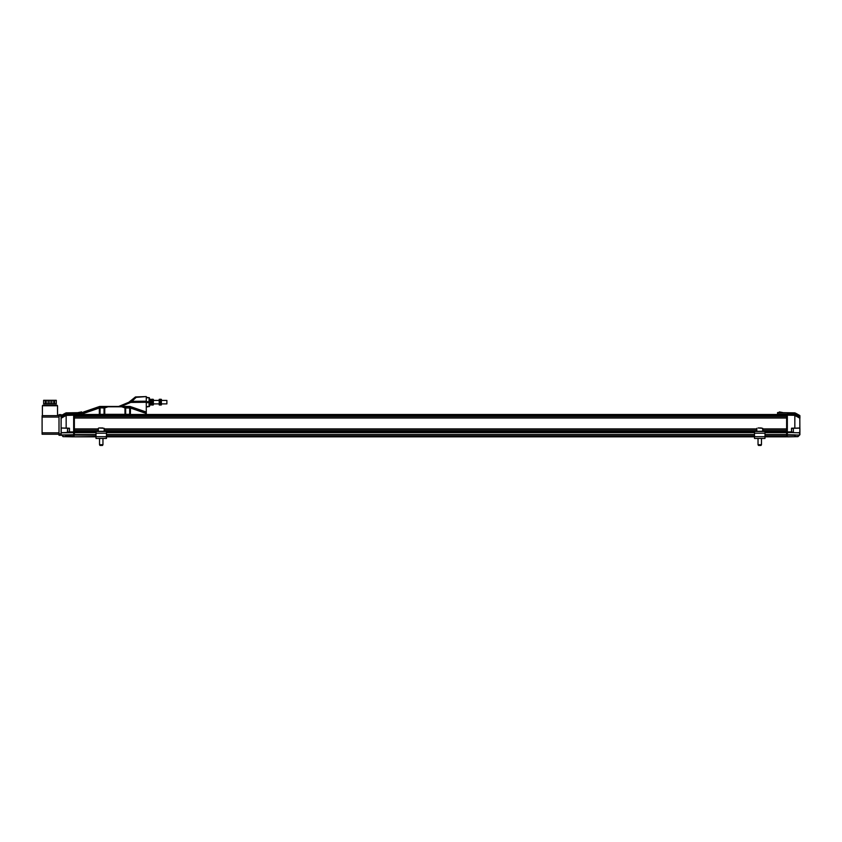 <?xml version="1.0" encoding="UTF-8"?>
<svg xmlns="http://www.w3.org/2000/svg" width="842" height="842" viewBox="0 0 842 842"><rect width="100%" height="100%" fill="white"/><g stroke="black" fill="none" stroke-linecap="round" stroke-linejoin="round"><path stroke-width="1.26" d="M151.171 404.949L151.171 399.35M153.349 404.949L153.349 399.35M152.823 399.445L152.823 405.023L151.697 405.023L151.697 399.445M151.697 405.023L152.823 405.023M152.823 399.276L151.697 399.276M152.823 401.971L151.697 401.971M159.201 404.949L159.201 399.35M161.38 404.949L161.38 399.35M160.854 399.445L160.854 405.023L159.727 405.023L159.727 399.445M159.727 405.023L160.854 405.023M160.854 399.276L159.727 399.276M160.854 401.971L159.727 401.971M102.956 444.702L102.535 445.429L99.956 445.429L99.535 444.702L102.956 444.702L102.956 438.44M102.787 427.968L99.703 427.968M98.314 428.315L98.314 431.315L104.176 431.315L104.176 428.315L98.84 427.968M105.092 436.83L754.506 436.83M106.481 436.693L106.481 438.44L96.009 438.44L96.009 431.462L106.481 431.462L106.481 436.693L96.009 436.693M54.635 403.792L54.635 400.308L56.298 400.308L56.298 403.792L45.205 403.792M51.867 403.792L51.867 400.308L53.688 400.308L53.688 403.792L43.616 403.792L43.616 400.308L45.279 400.308L45.279 403.792M53.625 400.308L46.289 400.308M48.299 403.792L48.299 400.308L49.952 400.308L49.952 403.792M49.952 400.308L51.615 400.308L51.615 403.792M56.298 403.792L56.298 400.308M46.226 403.792L46.226 400.308L48.047 400.308L48.047 403.792M54.635 400.308L53.688 400.308M46.226 400.308L45.279 400.308M761.463 444.702L761.042 445.429L758.453 445.429L758.032 444.702L761.463 444.702L761.463 438.44M761.4 427.968L758.368 427.968M756.811 428.315L756.811 431.315L762.684 431.315L762.684 428.315L758.095 427.968M760.515 427.968L761.136 427.968M754.506 433.198L764.989 433.198L764.989 438.44L754.506 438.44L754.506 431.462L764.989 431.462L754.506 431.462M764.989 433.198L764.989 431.462L762.684 431.315M777.555 414.485L787.333 414.285L787.333 436.84L797.995 436.651L787.333 436.703M786.628 431.914L787.333 432.63L791.522 432.556L791.522 431.862L793.332 432.356L793.332 428.452L791.522 428.452M787.333 434.84L786.628 435.093L786.628 414.485L74.359 414.485L74.359 415.19L786.628 415.19M794.943 435.219L795.353 436.693L787.333 436.724M792.364 413.443L795.901 414.19L796.258 413.538L794.922 412.875L777.555 412.58L792.701 412.843L790.754 414.548M787.333 414.485L794.837 414.622L799.826 417.411L799.763 416.358L795.901 414.19L795.901 415.222M799.763 416.358L799.805 415.527L796.258 413.538M799.226 432.662L798.5 432.651M791.522 428.346L799.805 427.989L791.522 428.346M787.333 431.935L791.522 431.862L791.522 428.21L794.837 428.125L794.837 415.411L799.9 418.232L799.805 415.527M790.754 414.317L777.555 414.043M777.555 413.801L777.555 412.58M795.353 434.882L787.333 434.746L799.574 435.072L799.763 432.82L791.522 432.556M794.922 412.875L794.774 413.443M794.743 414.622L794.753 415.317L787.333 415.19M790.649 432.577L787.333 432.63M787.333 436.84L797.995 436.651L799.574 435.072M799.805 418.19L799.9 434.746M799.816 428.115L794.816 428.262M799.9 432.82L799.9 427.989L799.763 432.82M799.9 415.664L799.805 416.369M799.9 416.411L799.9 418.232M778.776 412.454L782.618 412.527L779.345 411.906L778.776 412.601M787.333 432.504L786.628 432.504L787.333 432.504M787.333 415.274L786.628 415.274M787.333 414.622L786.628 414.622M74.359 415.19L74.359 430.799L98.314 430.799M151.034 404.307L150.497 404.307L150.497 399.992L149.076 397.677M150.497 404.307L149.287 406.623L149.287 397.677M42.1 415.664L59.003 415.664L42.1 415.664L42.1 434.24L59.003 434.24L42.1 434.24M49.952 415.664L57.53 415.664L57.53 405.749L56.972 405.191L42.942 405.191L42.384 405.749L42.384 415.664L49.952 415.664M59.003 435.293L59.003 414.622L61.098 414.622L61.098 435.293L59.003 435.293M59.003 414.622L61.098 414.622L59.003 414.622M42.942 405.191L44.615 405.191M55.298 405.191L56.972 405.191M73.664 436.724L74.359 436.724L73.664 436.724L73.664 432.662L61.098 432.799M61.098 428.062L61.161 417.411L66.16 414.622L73.664 414.485L73.664 415.19L66.16 415.411L66.171 428.262L69.476 428.21L69.476 431.883L73.664 431.957L73.664 415.19M67.655 432.356L67.655 428.452L67.381 432.083L69.476 431.883L69.476 432.588L61.761 432.662M73.664 432.63L74.359 430.799M73.664 434.84L74.359 434.84M69.802 432.588L74.359 432.525M73.664 432.525L73.664 431.935L73.664 432.662L69.476 432.588L69.476 431.883M73.664 415.295L74.359 415.295M73.664 414.622L74.359 414.622M78.38 412.664L82.221 412.601L78.38 412.664M82.211 412.454L81.642 411.906L78.38 412.527M61.098 416.411L65.087 414.19L64.729 413.538L61.192 415.527L61.192 416.369M61.098 432.82L61.098 427.989M61.098 434.746L61.234 432.82M65.592 436.556L65.644 434.882L61.75 434.946L62.866 436.514L65.644 436.693L62.866 436.514L65.644 436.693L65.644 434.882L96.009 434.735L74.359 434.735L74.359 431.946L96.009 431.946M61.192 418.19L66.16 415.411M69.476 428.346L61.192 427.989L69.476 428.21M65.087 415.222L65.087 414.19L68.623 413.443L68.286 412.843L83.442 412.58L66.076 412.875L64.729 413.538M66.244 415.317L66.255 414.622M69.476 432.356L62.497 432.651M73.664 436.84L65.644 436.693L73.664 436.84L74.359 435.093L96.009 435.093M69.476 431.862L69.476 432.556M66.223 413.443L66.076 412.875M69.591 414.075L83.442 414.043L68.844 413.643L68.844 414.569M146.287 414.485L146.287 402.276L130.752 402.423L121.006 406.444L130.026 406.444L99.693 406.444L83.442 412.043L99.693 406.444L107.997 406.444L99.693 406.444L83.442 412.043L83.442 414.485M130.752 402.423L136.172 397.34L135.436 396.961L128.784 402.297L118.722 406.444L123.721 406.444M106.008 406.444L118.722 406.444L106.008 406.444M130.047 406.56L146.287 412.043L130.036 406.444L99.672 406.56L107.923 406.56L104.755 407.917L107.997 406.791L121.722 406.791L124.974 407.917L121.806 406.56L130.047 406.56L146.287 412.148M123.311 406.444L124.574 406.444L123.311 406.444M120.206 406.675L122.153 406.675M135.436 396.95L146.287 396.571L135.436 396.95M136.172 397.34L146.287 396.571M146.287 396.982L146.287 401.192L132.647 401.329M146.287 402.276L146.287 401.192M83.442 413.233L99.251 407.781L104.671 407.675M124.974 414.338L125.679 414.338L125.679 408.012L124.974 407.917L124.974 414.338L104.05 414.338L104.755 414.338L104.755 407.917L104.124 407.781M146.287 413.233L130.468 407.781L125.058 407.675M99.251 407.781L104.05 408.012L104.05 414.338L99.335 414.338L99.335 408.012L83.442 413.496M125.679 414.338L130.394 414.338L130.468 407.781M125.626 408.012L130.394 408.012L146.287 413.485M126.732 407.844L124.763 407.844M146.287 397.761L149.076 397.761L146.287 397.266M149.076 397.761L149.076 401.645L146.287 401.645M146.287 402.655L149.076 402.655L149.076 406.539L146.287 406.539M146.287 407.033L149.076 406.539M149.076 402.655L149.076 401.645M166.884 400.403L166.884 403.897L166.884 400.403L161.506 400.403M74.359 416.127L786.628 416.127M74.359 416.369L786.628 416.369M74.359 417.769L786.628 417.769M74.359 418.011L786.628 418.011M74.359 428.904L98.314 428.904M104.176 428.904L756.811 428.904M762.684 428.904L786.628 428.904M74.359 429.157L98.314 429.157M104.176 429.157L756.811 429.157M762.684 429.157L786.628 429.157M74.359 430.546L98.314 430.546M104.176 430.546L756.811 430.546M762.684 430.546L786.628 430.546M104.176 430.799L756.811 430.799M762.684 430.799L786.628 430.799M74.359 432.641L96.009 432.641L74.359 432.641M106.481 432.641L754.506 432.641L106.481 432.641M764.989 432.641L786.628 432.641L764.989 432.641M106.481 434.735L754.506 434.735L106.481 434.735M764.989 434.735L786.628 434.735L764.989 434.735M764.989 436.83L786.628 436.83L786.628 435.093L764.989 435.093M96.009 436.83L74.359 436.83L96.009 436.482M793.332 432.356L793.332 428.452M96.009 433.198L106.481 433.198M764.989 436.693L754.506 436.693M794.059 414.601L793.827 412.864M792.143 414.569L792.143 413.643M777.555 412.696L792.48 412.959M791.396 414.075L787.333 414.043M794.943 436.356L794.88 435.219L787.333 435.093M799.553 435.093L795.406 435.019M795.406 436.556L798.132 436.514M799.826 418.2L799.826 417.411M787.333 436.482L764.989 436.482M59.003 432.841L42.1 432.841M42.1 417.064L59.003 417.064M57.53 405.749L42.384 405.749M59.003 416.011L61.098 416.011M59.003 433.893L61.098 433.893M61.234 416.358L61.234 417.379M61.234 428.136L61.234 430.999M61.234 431.483L61.234 432.683M65.592 435.019L61.445 435.093M65.644 436.693L63.003 436.651L65.644 436.693M61.75 434.946L73.664 434.746M66.055 435.219L73.664 435.093M66.055 436.356L73.664 436.493M67.171 412.864L66.939 414.601M68.507 412.959L83.442 412.696M83.442 412.043L99.693 406.444M130.036 406.444L146.287 412.043M83.442 412.159L99.672 406.56M100.072 407.644L100.04 414.338M129.689 414.338L129.657 407.644M106.481 431.946L754.506 431.946M764.989 431.946L786.628 431.946M74.359 434.567L96.009 434.567M106.481 434.567L754.506 434.567M764.989 434.567L786.628 434.567M106.481 435.093L754.506 435.093M106.481 436.482L754.506 436.482M99.535 444.702L99.535 438.44M758.032 444.702L758.032 438.44M151.034 399.992L150.497 399.992M67.655 428.452L69.476 428.452M159.064 400.403L153.476 400.403M166.884 403.897L161.506 403.897M159.064 403.897L153.476 403.897"/></g></svg>
